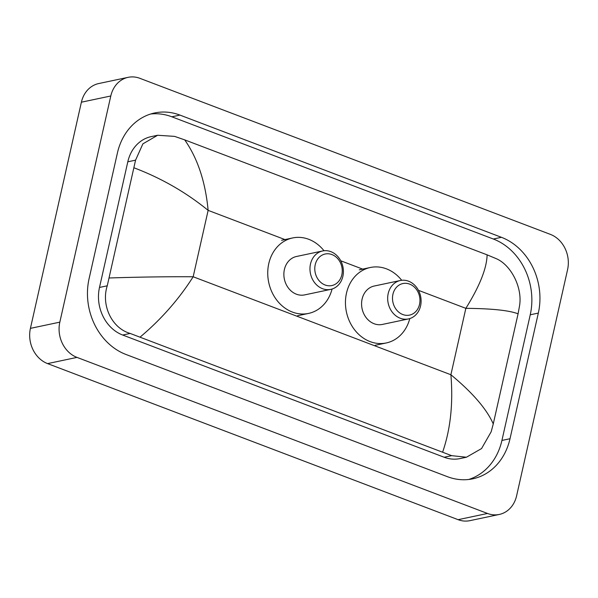 <?xml version="1.0" encoding="UTF-8"?>
<svg xmlns="http://www.w3.org/2000/svg" width="598" height="598" viewBox="0 0 598 598"><rect width="100%" height="100%" fill="white"/><g stroke="black" fill="none" stroke-linecap="round" stroke-linejoin="round"><path stroke-width="0.9" d="M499.278 514.452L469.871 520.664A28.046 23.681 -101.9 0 1 458.113 519.677L47.586 363.606A28.046 23.681 -101.9 0 1 30.423 328.362L81.388 102.198A28.046 23.681 -101.9 0 1 98.722 83.548L128.129 77.336A28.046 23.681 -101.9 0 1 139.887 78.323L550.414 234.394A28.046 23.681 -101.9 0 1 567.577 269.638L516.612 495.802A28.046 23.681 -101.9 0 1 499.278 514.452A28.046 23.681 -101.9 0 1 487.52 513.465L76.993 357.395A28.046 23.681 -101.9 0 1 59.83 322.15L110.794 95.986A28.046 23.681 -101.9 0 1 128.129 77.336M510.012 438.73L538.327 313.083A60.301 50.912 78.1 0 0 501.423 237.309L179.938 115.093A60.301 50.912 78.1 0 0 154.658 112.962A60.301 50.912 78.1 0 0 117.395 153.058L89.08 278.705A60.301 50.912 78.1 0 0 125.991 354.479L447.468 476.696A60.301 50.912 78.1 0 0 472.749 478.826A60.301 50.912 78.1 0 0 510.012 438.73L501.924 440.442L530.239 314.795A60.301 50.912 78.1 0 0 493.335 239.013L171.85 116.797A60.301 50.912 78.1 0 0 150.651 114.009M468.668 479.484A60.301 50.912 78.1 0 0 501.924 440.442M157.625 135.268L151.204 136.621A37.861 31.971 78.1 0 0 127.808 161.796L99.492 287.444A37.861 31.971 78.1 0 0 122.672 335.03L444.15 457.246A37.861 31.971 78.1 0 0 460.026 458.584L466.44 457.223L451.654 455.661L130.17 333.445C111.594 328.115 101.002 304.958 107.251 285.807L135.567 160.159L142.885 143.856L157.625 135.268L174.579 136.374L184.7 139.872C197.632 158.335 205.435 181.829 208.134 210.369C186.15 192.414 161.49 178.249 134.146 167.859M442.707 451.909C450.541 429.072 453.269 403.344 450.892 374.744C472.637 392.744 486.757 409.137 493.26 423.93L491.175 431.763L481.562 448.56L466.44 457.223M493.26 423.93L518.077 313.815C509.092 310.377 491.683 308.553 465.849 308.344C479.693 286.091 486.779 268.255 487.116 254.845L184.7 139.872M487.116 254.845L496.063 258.59C510.849 264.72 522.824 287.586 519.49 306.116L518.077 313.815M109.329 277.973C139.11 277.016 167.059 276.62 193.169 276.762C179.011 299.082 161.385 319.145 140.291 336.943M392.931 294.268A16.124 13.619 -101.9 0 1 409.66 284.117A16.124 13.619 -101.9 0 1 419.527 304.382A16.124 13.619 -101.9 0 1 402.805 314.541A16.124 13.619 -101.9 0 1 392.931 294.268M388.199 293.558A19.637 16.58 -101.9 0 1 400.331 280.507A19.637 16.58 -101.9 0 1 420.581 305.87A19.637 16.58 -101.9 0 1 408.449 318.928A19.637 16.58 -101.9 0 1 388.199 293.558M400.331 280.507L374.236 286.023A19.637 16.58 78.1 0 0 362.104 299.075A19.637 16.58 78.1 0 0 382.346 324.437L408.449 318.928M409.787 318.57A38.564 32.561 -101.9 0 1 386.263 342.96A38.564 32.561 -101.9 0 1 346.489 293.14A38.564 32.561 -101.9 0 1 370.319 267.5A38.564 32.561 -101.9 0 1 401.699 280.29M315.221 264.727A16.124 13.619 -101.9 0 1 331.95 254.576A16.124 13.619 -101.9 0 1 341.817 274.841A16.124 13.619 -101.9 0 1 325.088 284.992A16.124 13.619 -101.9 0 1 315.221 264.727M310.489 264.017A19.637 16.58 -101.9 0 1 322.621 250.966A19.637 16.58 -101.9 0 1 342.871 276.328A19.637 16.58 -101.9 0 1 330.739 289.38A19.637 16.58 -101.9 0 1 310.489 264.017M322.621 250.966L296.526 256.475A19.637 16.58 78.1 0 0 284.394 269.534A19.637 16.58 78.1 0 0 304.636 294.896L330.739 289.38M332.077 289.028A38.564 32.561 -101.9 0 1 308.553 313.419A38.564 32.561 -101.9 0 1 268.779 263.598A38.564 32.561 -101.9 0 1 292.609 237.952A38.564 32.561 -101.9 0 1 323.989 250.741M286.33 240.097L208.134 210.369L193.169 276.762L450.892 374.744L465.849 308.344L418.458 290.329M340.748 260.788L364.04 269.638M110.794 95.986L81.388 102.198M59.83 322.15L30.423 328.362M76.993 357.395L47.586 363.606M487.52 513.465L458.113 519.677M171.85 116.797L179.938 115.093M493.335 239.013L501.423 237.309M530.239 314.795L538.327 313.083M444.15 457.246L451.654 455.661M122.672 335.03L130.17 333.445M99.492 287.444L107.251 285.807M127.808 161.796L135.567 160.159M370.319 267.5L359.293 269.825M386.263 342.96L375.238 345.293M292.609 237.952L281.583 240.284M308.553 313.419L297.52 315.751"/></g></svg>
